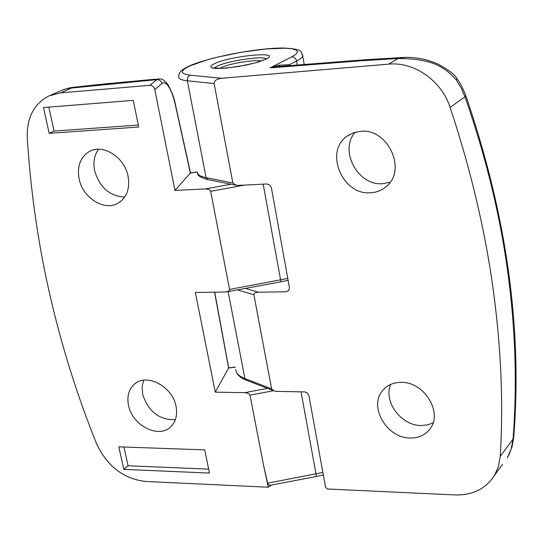 <?xml version="1.0" encoding="UTF-8"?>
<svg xmlns="http://www.w3.org/2000/svg" width="543" height="543" viewBox="0 0 543 543"><rect width="100%" height="100%" fill="white"/><g stroke="black" fill="none" stroke-linecap="round" stroke-linejoin="round"><path stroke-width="0.81" d="M390.682 384.451C383.154 401.46 401.134 425.712 421.083 425.515L427.327 424.945L433.022 422.922M410.216 438.031C418.714 438.12 425.318 435.052 430.036 428.827C443.156 412.537 424.049 381.607 401.223 382.367C393.451 382.408 387.288 385.116 382.713 390.485C368.283 406.408 386.847 438.35 410.216 438.031M355.197 132.234C338.757 150.418 357.898 186.079 382.639 183.704L390.159 182.224M370.57 192.772C376.598 192.446 381.838 190.362 386.297 186.514C407.284 170.142 387.926 128.073 360.64 131.304L353.398 132.811L347.004 136.259C324.028 151.707 342.524 195.48 370.57 192.772M509.728 453.215L507.332 457.729L511.187 449.054L513.054 439.036C517.275 385.075 515.504 329.404 507.746 272.016C500.015 214.695 485.754 156.289 464.964 96.783L461.183 88L456.113 79.665C443.38 65.547 429.846 58.596 398.202 58.522L360.83 60.782L270.129 67.882L278.613 65.255L289.494 64.671L289.351 65.581M465.806 95.636L464.964 96.783L450.093 107.358C470.414 168.493 484.702 228.603 492.956 287.702C501.08 346.712 503.51 402.954 500.232 456.419L498.494 466.335L494.571 475.281C485.836 488.788 472.675 495.338 455.102 494.938L327.504 488.999L325.576 487.336L308.811 395.148L307.311 393.078L305.044 391.924L276.767 391.374L273.957 390.879L271.609 388.849L253.907 294.822L237.529 289.881M276.76 67.305L279.828 66.395L270.129 67.882L291.788 56.859L296.105 54.11L297.537 51.775L296.078 49.963L291.863 48.748L285.156 48.178L265.805 48.992L241.771 52.182L217.41 57.164L206.496 60.056L189.745 65.988C179.726 70.807 179.943 73.882 190.389 75.212L221.449 78.28C216.576 79 214.139 80.764 214.139 83.581L232.852 182.984L236.185 185.272L238.187 185.401L266.389 183.996C269.016 184.158 270.713 185.584 271.48 188.265L289.46 287.729L288.7 290.512L285.978 291.781L288.835 290.335M245.443 288.401L258.19 292.209L285.978 291.781M258.19 292.209C255.353 292.412 253.927 293.288 253.907 294.822M450.093 107.358C441.629 80.764 414.044 61.508 388.666 64.135L221.449 78.28M500.232 456.419L513.054 439.036L513.719 436.979M388.666 64.135L398.202 58.522L404.84 57.388M502.479 464.408L494.571 475.281M456.113 79.665L457.267 79.095M513.671 437.672L512.063 446.787L509.205 454.219M128.06 176.251C124.659 157.124 102.776 143.359 89.201 151.612C80.283 157.294 76.923 166.396 79.122 178.925C82.774 198.358 105.308 211.96 118.869 202.695C126.994 196.994 130.055 188.183 128.06 176.251M98.534 149.244C94.285 155.23 92.989 162.418 94.652 170.814C99.681 187.478 109.693 196.227 124.686 197.048M176.041 406.395C172.647 386.433 146.4 372.654 134.311 384.234C128.725 389.385 126.797 396.431 128.521 405.356C132.132 425.488 158.875 439.138 170.828 426.683C175.864 421.626 177.602 414.866 176.041 406.395M143.596 380.202L142.083 386.921L142.653 394.293C148.395 411.648 159.296 420.106 175.355 419.685M273.523 390.709L250.018 395.148L263.545 465.276L268.303 487.22L145.395 481.458C123.349 478.804 107.032 466.125 96.444 443.421C77.249 395.793 61.78 346.495 50.024 295.528C38.295 244.54 30.707 192.005 27.259 137.929C26.634 117.912 33.842 103.917 48.87 95.948L60.646 92.86L149.814 85.346L156.737 79.712L158.753 78.911L151.775 80.14L156.737 79.712C159.425 79.611 161.162 80.893 161.957 83.547L154.796 89.52L174.961 190.417L190.349 173.068L175.131 103.957C173.285 96.152 171.059 90.294 168.452 86.385C166.07 82.977 163.905 82.034 161.957 83.547M250.018 395.148L248.334 393.41L245.409 392.67L215.279 392.148L195.358 292.48L225.426 292.012L228.528 291.265L229.635 289.833L210.616 191.048L208.946 189.527L205.933 188.91L174.961 190.417M154.796 89.52C153.988 86.826 152.325 85.434 149.814 85.346M138.716 127.021L133.273 100.387L43.474 107.548L49.203 133.347L138.716 127.021M204.725 449.896L118.802 446.828L123.811 469.369L209.462 473.068L204.725 449.896M268.303 487.22L271.398 485.082M301.032 391.768L316.447 476.469L270.339 485.272L268.622 484.804L267.658 483.175L322.888 472.451M263.545 465.276L267.658 483.175M151.775 80.14L71.954 88C67.183 88.448 63.701 89.29 61.508 90.538L50.675 95.174M73.129 87.342L60.646 92.86M215.279 392.148L228.603 368.018L214.546 292.182M235.316 367.211L228.603 368.018M197.285 172.05L190.349 173.068M228.664 367.862L214.702 292.182M175.131 103.957L175.253 103.754C174.303 98.235 171.893 91.896 168.038 84.728L168.452 86.385M123.926 447.011L128.073 465.772L208.661 469.145M128.073 465.772L123.811 469.369M48.816 107.127L54.11 131.073L138.316 125.06M54.11 131.073L49.203 133.347M261.264 61.026C255.196 59.282 229.146 63.579 221.252 67.624L219.766 68.452M266.389 58.787C262.371 55.644 227.415 60.925 217.057 66.219L214.166 68.119M214.247 63.796C230.422 55.657 283.738 50.743 266.043 59.16L257.64 62.262L245.585 65.241L226.166 68.153L216.236 68.479L212.999 68.113L211.139 67.413L210.738 66.422L211.797 65.201L214.247 63.796M214.139 83.581L187.362 80.778C181.464 80.12 178.593 78.83 178.762 76.896C179.36 74.961 176.862 71.995 188.591 66.314M197.285 171.968C197.245 174.527 200.184 176.421 206.089 177.642L187.362 80.778C187.077 77.988 188.082 76.135 190.389 75.212M235.743 369.403C235.967 373.184 239.029 376.238 244.927 378.573L271.609 388.849M228.121 291.632L244.927 378.573L246.21 380.161L273.679 390.77M302.546 54.755L302.716 55.746C302.492 57.239 300.462 58.99 296.621 60.992L289.494 64.671M291.788 56.859C294.299 56.913 295.908 58.284 296.621 60.992L297.292 64.909M360.83 60.782L364.326 59.818L403.999 57.422M235.94 185.217L207.901 179.577L206.089 177.642L232.852 182.984M280.297 66.355L278.613 65.255M229.621 289.412L287.79 278.45M288.129 280.317L280.948 281.79L263.172 184.158M244.642 185.075L210.698 191.319M73.061 87.348L101.622 84.226L98.5 85.115M244.934 392.643L267.502 388.388M205.444 188.916L230.992 184.226M167.678 84.199L168.038 84.728M191.197 172.837L197.285 171.982M229.268 367.869L235.289 367.068M266.925 58.698L265.391 59.33M513.664 437.692C522.542 328.888 506.612 214.926 465.86 95.806C462.758 87.844 459.887 82.264 457.254 79.081C455.475 75.117 448.952 70.061 437.685 63.884C430.395 60.952 424.198 59.112 419.101 58.372C405.037 56.587 405.743 57.599 403.917 57.436M304.175 64.346L302.716 55.746C300.136 53.669 306.849 48.985 283.134 48.015C256.92 47.96 208.458 57.205 188.788 66.226M279.828 66.395L364.326 59.818M277.758 66.572L277.1 66.626M207.901 179.577C200.659 177.636 197.204 175.525 197.53 173.258M246.074 380.107C240.705 378.05 237.386 375.125 236.117 371.324M265.235 59.404L255.366 62.866L238.9 66.456L222.813 68.343L213.358 67.923M347.004 136.259L349.638 134.542M382.713 390.485L385.035 388.075M89.201 151.612L90.423 151.002M134.311 384.234L135.716 383.154M323.343 474.969L316.447 476.469M101.622 84.226L155.217 79.21M62.934 89.921C72.463 86.778 69.022 88.237 70.929 87.661L72.884 87.375M168.038 84.722C162.004 77.506 161.366 79.373 158.753 78.898M175.253 103.754L190.471 172.837M190.464 172.796L191.523 172.735M228.684 367.665L229.743 367.672M280.948 281.79L226.791 291.876"/></g></svg>
